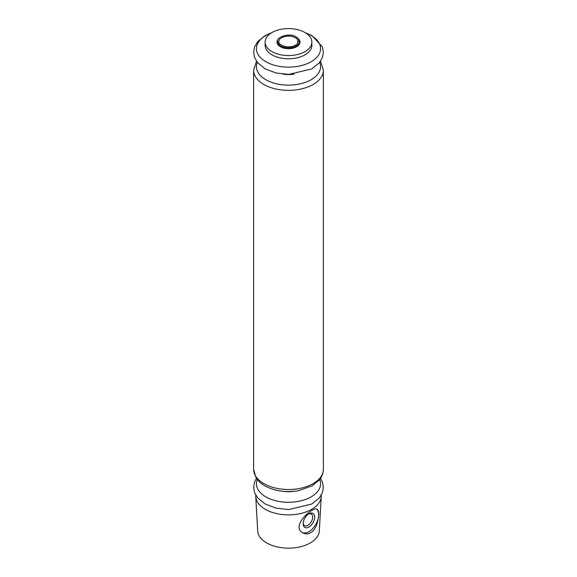 <?xml version="1.0" encoding="UTF-8"?>
<svg xmlns="http://www.w3.org/2000/svg" width="577" height="577" viewBox="0 0 577 577"><rect width="100%" height="100%" fill="white"/><g stroke="black" fill="none" stroke-linecap="round" stroke-linejoin="round"><path stroke-width="0.87" d="M278.763 41.724A9.737 5.619 180 0 1 279.16 40.13A9.737 5.619 180 0 1 295.381 37.75A9.737 5.619 180 0 1 297.84 40.13A9.737 5.619 180 0 1 298.237 41.724M321.245 495.181A32.774 18.918 180 0 1 321.252 496.573A32.774 18.918 180 0 1 288.5 514.879A32.774 18.918 180 0 1 255.748 496.573A32.774 18.918 180 0 1 255.755 495.181M321.252 496.573L319.312 530.934A30.826 17.793 180 0 1 288.5 548.15A30.826 17.793 180 0 1 257.688 530.934L255.748 496.573M316.6 525.02C315.28 528.525 313.318 531.092 310.714 532.715C307.952 534.179 305.334 534.223 302.86 532.845C290.253 526.412 312.936 505.914 317.321 509.347C319.442 511.467 319.196 516.696 316.6 525.02M305.017 32.543A23.361 13.487 180 0 1 311.861 42.078A23.361 13.487 180 0 1 288.5 55.565A23.361 13.487 180 0 1 265.139 42.078A23.361 13.487 180 0 1 279.556 29.615A23.361 13.487 180 0 1 305.017 32.543M311.861 42.078L311.861 45.302A23.361 13.487 180 0 1 288.5 58.789A23.361 13.487 180 0 1 265.139 45.302L265.139 42.078M316.672 509.109A13.79 7.963 -60 0 1 317.66 520.36A13.79 7.963 -60 0 1 308.919 531.677A13.79 7.963 -60 0 1 302.406 532.557M308.919 527.039A8.114 4.681 -60 0 1 303.185 523.728A8.114 4.681 -60 0 1 308.919 513.797A8.114 4.681 -60 0 1 314.653 517.107A8.114 4.681 -60 0 1 308.919 527.039M308.399 514.121A6.708 3.873 -60 0 1 311.277 514.035A6.708 3.873 -60 0 1 312.308 519.408A6.708 3.873 -60 0 1 307.923 525.322A6.708 3.873 -60 0 1 304.577 525.654A6.708 3.873 -60 0 1 303.206 523.115M297.79 38.183A11.475 6.628 180 0 1 296.181 47.004A11.475 6.628 180 0 1 280.819 47.004A11.475 6.628 180 0 1 279.21 38.183M299.326 41.551A10.826 6.253 180 0 1 288.5 47.804A10.826 6.253 180 0 1 277.674 41.551C275.936 36.899 290.181 32.492 296.037 36.87C298.201 38.161 299.297 39.726 299.326 41.551M305.846 33.04A32.074 18.514 180 0 1 311.176 35.522A32.074 18.514 180 0 1 309.503 62.612A32.074 18.514 180 0 1 262.831 59.712A32.074 18.514 180 0 1 271.154 33.04M294.054 74.144A21.053 12.153 180 0 1 282.946 74.144M319.701 62.33A32.074 18.514 180 0 1 288.5 85.129A32.074 18.514 180 0 1 257.299 62.33M320.509 61.212L323.38 70.214A34.88 20.137 180 0 1 288.5 90.351A34.88 20.137 180 0 1 253.62 70.214L253.62 469.368A34.88 20.137 180 0 0 288.5 489.505A34.88 20.137 180 0 0 323.38 469.368C323.041 475.823 320.047 479.083 319.29 479.992L312.092 485.877L298.749 490.616C286.091 492.758 274.789 491.164 264.829 485.827C260.847 483.548 257.847 480.699 255.813 477.28L253.62 469.368M319.701 479.48A32.074 18.514 180 0 1 288.5 502.278A32.074 18.514 180 0 1 257.299 479.48M294.054 491.294A21.053 12.153 180 0 1 282.946 491.294M297.84 40.13L297.443 43.585C294.941 46.304 290.938 47.321 285.442 46.629C276.837 43.852 278.951 41.695 279.16 40.13M271.803 32.644L264.987 35.673L257.667 41.645L254.572 46.939L253.62 52.182L254.544 57.419L257.566 62.662L265.009 68.786L276.051 73.005L288.774 74.411L311.782 68.901L319.247 62.893L322.399 57.585L323.38 52.132L322.406 46.888L312.157 35.752L305.197 32.644M256.491 61.212L253.62 70.214M323.38 70.214L323.38 469.368M256.491 478.362L254.572 482.083L253.62 487.327L254.544 492.563L257.566 497.807L265.009 503.923L276.051 508.142L288.774 509.556L311.782 504.038L319.247 498.03L322.399 492.729L323.38 487.269L322.406 482.033L320.509 478.362"/></g></svg>
